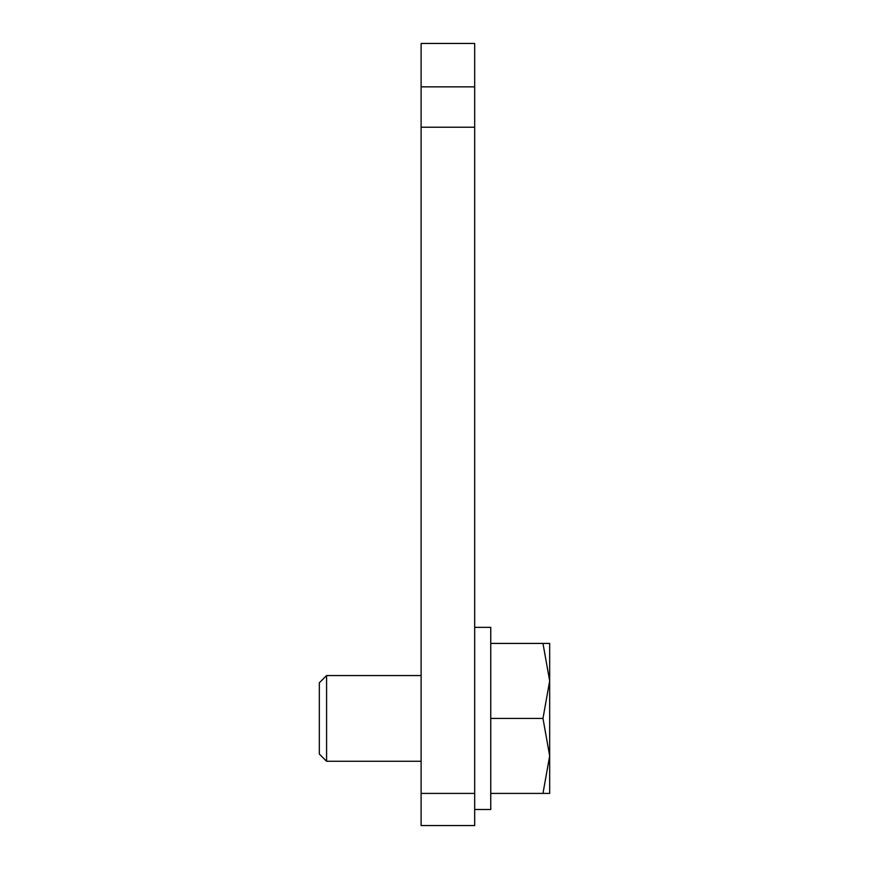 <?xml version="1.0" encoding="UTF-8"?>
<svg xmlns="http://www.w3.org/2000/svg" width="869" height="869" viewBox="0 0 869 869"><rect width="100%" height="100%" fill="white"/><g stroke="black" fill="none" stroke-linecap="round" stroke-linejoin="round"><path stroke-width="1.3" d="M421.107 793.408L421.107 825.55L474.68 825.55L474.68 43.45L421.107 43.45L421.107 793.408L474.68 793.408M474.68 627.342L490.746 627.342L490.746 809.484L474.68 809.484M542.973 718.413L549.675 755.911L549.675 643.418L549.675 680.916L542.973 718.413L490.746 718.413M326.581 718.413L326.581 675.561L319.325 682.806L319.325 754.02L326.581 761.266L326.581 718.413M490.746 643.418L542.973 643.418C551.945 643.418 551.945 643.418 542.962 643.418L549.675 680.916M549.675 793.408L549.675 755.911L542.973 793.408C551.945 793.408 551.945 793.408 542.962 793.408L490.746 793.408M421.107 127.222L474.68 127.222M421.107 86.857L474.68 86.857M421.107 675.561L326.581 675.561M421.107 761.266L326.581 761.266L421.107 761.266"/></g></svg>
